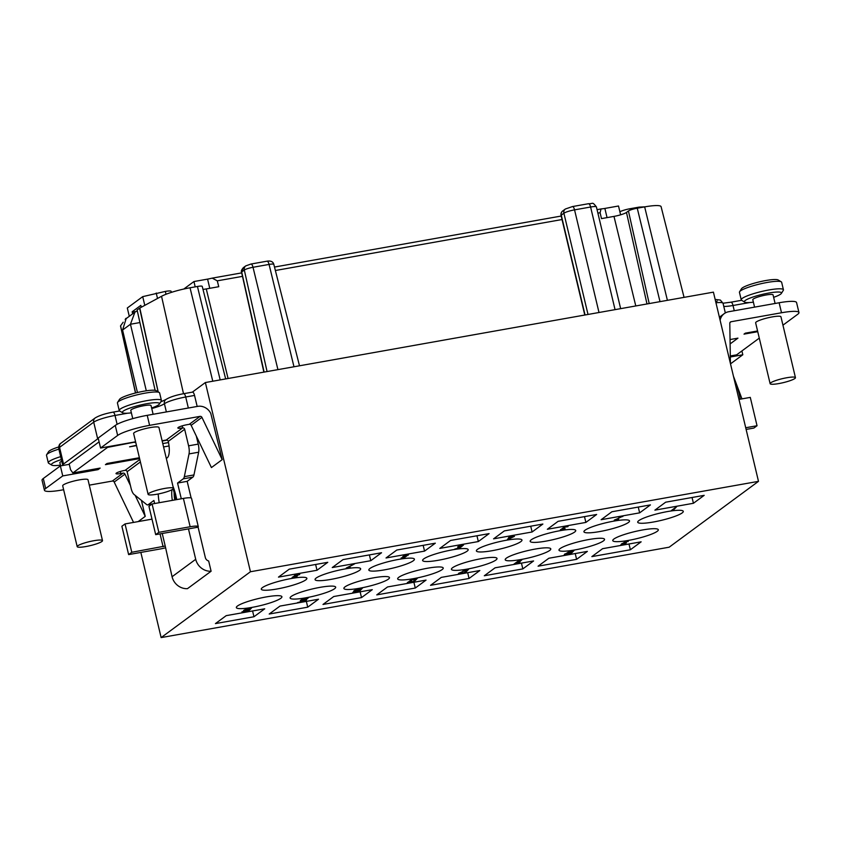 <?xml version="1.0" encoding="UTF-8"?>
<svg xmlns="http://www.w3.org/2000/svg" width="841" height="841" viewBox="0 0 841 841"><rect width="100%" height="100%" fill="white"/><g stroke="black" fill="none" stroke-linecap="round" stroke-linejoin="round"><path stroke-width="1.26" d="M302.003 600.737L303.79 600.169L302.003 601.494L297.556 602.598L302.108 601.788L305.02 599.644L301.761 600.474L301.425 599.969L306.25 598.361L301.919 599.381L300.311 600.789L301.93 600.442M301.204 600.884L301.078 600.032M250.45 571.743L758.487 481.346L669.173 547.197L161.136 637.594L250.45 571.743L205.372 382.539L713.42 292.142L758.487 481.346M613.877 539.039A23.422 3.669 166.6 0 0 612.763 540.605A23.422 3.669 166.6 0 0 632.369 539.649A23.422 3.669 166.6 0 0 657.21 531.323A23.422 3.669 166.6 0 0 658.324 529.756A23.422 3.669 166.6 0 0 638.718 530.713A23.422 3.669 166.6 0 0 613.877 539.039M560.095 548.605A23.422 3.669 166.6 0 0 558.981 550.172A23.422 3.669 166.6 0 0 578.597 549.215A23.422 3.669 166.6 0 0 603.439 540.889A23.422 3.669 166.6 0 0 604.553 539.323A23.422 3.669 166.6 0 0 584.937 540.279A23.422 3.669 166.6 0 0 560.095 548.605M506.324 558.172A23.422 3.669 166.6 0 0 505.21 559.749A23.422 3.669 166.6 0 0 524.826 558.781A23.422 3.669 166.6 0 0 549.667 550.466A23.422 3.669 166.6 0 0 550.781 548.889A23.422 3.669 166.6 0 0 531.165 549.846A23.422 3.669 166.6 0 0 506.324 558.172M452.553 567.738A23.422 3.669 166.6 0 0 451.438 569.315A23.422 3.669 166.6 0 0 471.055 568.358A23.422 3.669 166.6 0 0 495.896 560.032A23.422 3.669 166.6 0 0 497.01 558.456A23.422 3.669 166.6 0 0 477.394 559.412A23.422 3.669 166.6 0 0 452.553 567.738M398.781 577.304A23.422 3.669 166.6 0 0 397.667 578.881A23.422 3.669 166.6 0 0 417.273 577.925A23.422 3.669 166.6 0 0 442.114 569.599A23.422 3.669 166.6 0 0 443.228 568.022A23.422 3.669 166.6 0 0 423.622 568.979A23.422 3.669 166.6 0 0 398.781 577.304M344.999 586.881A23.422 3.669 166.6 0 0 343.885 588.448A23.422 3.669 166.6 0 0 363.501 587.491A23.422 3.669 166.6 0 0 388.342 579.165A23.422 3.669 166.6 0 0 389.457 577.588A23.422 3.669 166.6 0 0 369.84 578.555A23.422 3.669 166.6 0 0 344.999 586.881M291.228 596.448A23.422 3.669 166.6 0 0 290.113 598.014A23.422 3.669 166.6 0 0 309.73 597.057A23.422 3.669 166.6 0 0 334.571 588.732A23.422 3.669 166.6 0 0 335.685 587.165A23.422 3.669 166.6 0 0 316.069 588.122A23.422 3.669 166.6 0 0 291.228 596.448M237.456 606.014A23.422 3.669 166.6 0 0 236.342 607.591A23.422 3.669 166.6 0 0 255.958 606.624A23.422 3.669 166.6 0 0 280.799 598.298A23.422 3.669 166.6 0 0 281.914 596.732A23.422 3.669 166.6 0 0 262.297 597.688A23.422 3.669 166.6 0 0 237.456 606.014M262.413 587.617A23.422 3.669 166.6 0 0 261.299 589.184A23.422 3.669 166.6 0 0 280.915 588.227A23.422 3.669 166.6 0 0 305.756 579.901A23.422 3.669 166.6 0 0 306.87 578.324A23.422 3.669 166.6 0 0 287.254 579.291A23.422 3.669 166.6 0 0 262.413 587.617M316.184 578.04A23.422 3.669 166.6 0 0 315.07 579.617A23.422 3.669 166.6 0 0 334.686 578.661A23.422 3.669 166.6 0 0 359.528 570.335A23.422 3.669 166.6 0 0 360.642 568.758A23.422 3.669 166.6 0 0 341.025 569.714A23.422 3.669 166.6 0 0 316.184 578.04M369.956 568.474A23.422 3.669 166.6 0 0 368.842 570.051A23.422 3.669 166.6 0 0 388.458 569.094A23.422 3.669 166.6 0 0 413.299 560.768A23.422 3.669 166.6 0 0 414.413 559.191A23.422 3.669 166.6 0 0 394.797 560.148A23.422 3.669 166.6 0 0 369.956 568.474M423.738 558.908A23.422 3.669 166.6 0 0 422.613 560.484A23.422 3.669 166.6 0 0 442.229 559.517A23.422 3.669 166.6 0 0 467.07 551.202A23.422 3.669 166.6 0 0 468.185 549.625A23.422 3.669 166.6 0 0 448.568 550.582A23.422 3.669 166.6 0 0 423.738 558.908M477.509 549.341A23.422 3.669 166.6 0 0 476.395 550.908A23.422 3.669 166.6 0 0 496.011 549.951A23.422 3.669 166.6 0 0 520.842 541.625A23.422 3.669 166.6 0 0 521.967 540.059A23.422 3.669 166.6 0 0 502.35 541.015A23.422 3.669 166.6 0 0 477.509 549.341M585.052 530.208A23.422 3.669 166.6 0 0 583.938 531.775A23.422 3.669 166.6 0 0 603.554 530.818A23.422 3.669 166.6 0 0 628.395 522.492A23.422 3.669 166.6 0 0 629.51 520.915A23.422 3.669 166.6 0 0 609.893 521.883A23.422 3.669 166.6 0 0 585.052 530.208M531.281 539.775A23.422 3.669 166.6 0 0 530.166 541.341A23.422 3.669 166.6 0 0 549.783 540.385A23.422 3.669 166.6 0 0 574.624 532.059A23.422 3.669 166.6 0 0 575.738 530.492A23.422 3.669 166.6 0 0 556.122 531.449A23.422 3.669 166.6 0 0 531.281 539.775M638.824 520.632A23.422 3.669 166.6 0 0 637.709 522.208A23.422 3.669 166.6 0 0 657.326 521.252A23.422 3.669 166.6 0 0 682.167 512.926A23.422 3.669 166.6 0 0 683.281 511.349A23.422 3.669 166.6 0 0 663.665 512.306A23.422 3.669 166.6 0 0 638.824 520.632M591.854 556.616L630.372 549.762L641.147 541.825L602.619 548.679L591.854 556.616M587.375 551.391L548.847 558.245L538.082 566.193L576.6 559.339L587.375 551.391M495.076 567.812L484.3 575.759L522.829 568.905L533.593 560.958L495.076 567.812M226.208 615.654L215.433 623.602L253.961 616.747L264.726 608.8L226.208 615.654M279.979 606.088L269.204 614.025L307.732 607.17L318.497 599.234L279.979 606.088M322.986 604.458L361.504 597.604L372.279 589.667L333.751 596.521L322.986 604.458M376.757 594.892L415.275 588.038L426.051 580.101L387.522 586.955L376.757 594.892M469.057 578.471L479.822 570.534L441.304 577.389L430.529 585.325L469.057 578.471L467.68 572.689M665.662 502.193L654.897 510.14L693.426 503.275L704.19 495.338L665.662 502.193M601.126 519.706L639.644 512.852L650.419 504.905L611.891 511.759L601.126 519.706M542.865 524.048L504.348 530.902L493.572 538.839L532.101 531.985L542.865 524.048M558.119 521.325L547.344 529.273L585.872 522.419L596.647 514.471L558.119 521.325M435.323 543.181L396.794 550.035L386.03 557.972L424.547 551.118L435.323 543.181M439.801 548.406L478.329 541.551L489.094 533.615L450.566 540.469L439.801 548.406M278.476 577.115L317.004 570.261L327.769 562.314L289.251 569.168L278.476 577.115M332.248 567.549L370.776 560.695L381.551 552.747L343.023 559.601L332.248 567.549M676.7 506.629L671.444 510.498L673.83 509.635L676.7 506.629M622.855 516.521L618.598 516.963L621.783 516.71L614.256 520.232L618.671 519.454L615.381 519.791L622.782 516.216M564.3 526.939L560.337 530.082L565.11 528.726L561.168 529.62L564.668 527.927L563.27 527.99L564.258 527.191L568.043 526.645L567.402 526.067L564.3 526.939M507.533 539.659L514.429 536.369L511.223 536.947L512.789 535.791L511.99 535.927L509.078 537.325L508.416 537.82L509.751 537.578L507.449 539.281M461.341 546.261L458.597 546.934L458.913 546.251L463.507 544.81L460.027 545.431L457.62 546.986L461.047 546.618L459.26 547.943L454.823 549.047L459.365 548.237L462.277 546.093L461.341 546.261M402.65 556.826L406.308 556.3L403.585 557.783L401.199 557.898L401.283 558.508L404.164 557.804L408.526 554.587L405.173 555.186L402.65 556.826M346.24 568.053L350.487 567.601L347.039 567.906L354.408 563.975L346.24 568.053M297.23 575.643L299.869 573.919L296.389 574.54L292.1 577.557L295.38 577.157L297.272 576.138L297.188 575.444M628.227 541.509L628.132 540.9L625.262 541.593L620.9 544.81L625.094 543.812L626.366 542.277L623.118 543.107L625.841 541.615L628.227 541.509L628.08 540.9M574.077 550.456L568.821 554.324L571.207 553.462L574.077 550.456M569.872 552.947L571.691 551.318L569.683 551.297L564.258 554.703L567.265 554.356L569.799 552.632M521.956 559.728L516.71 563.596L519.99 562.082L518.403 562.797L521.956 559.728M519.286 560.201L514.03 564.08L516.416 563.218L519.286 560.201M468.689 569.21L463.433 573.078L465.819 572.216L468.689 569.21M467.06 569.809L462.802 570.251L465.988 569.998L458.461 573.52L462.876 572.742L459.575 573.078L466.986 569.504M417.315 578.345L412.058 582.224L414.445 581.362L417.315 578.345M411.27 579.733L407.307 582.876L412.079 581.53L408.137 582.414L411.638 580.732L410.24 580.795L411.712 579.775L415.012 579.438L414.371 578.871L411.27 579.733M362.46 588.111L357.204 591.98L359.591 591.118L362.46 588.111M352.926 592.737L359.822 589.446L356.616 590.025L358.182 588.868L357.372 589.015L353.798 590.897L355.144 590.655L352.831 592.358M308.437 597.72L303.18 601.588L306.46 600.075L304.873 600.789L308.437 597.72M251.68 607.822L246.424 611.691L248.81 610.829L251.68 607.822M243.491 610.713L247.149 610.188L244.426 611.67L242.04 611.785L242.124 612.395L245.004 611.691L249.356 608.485L246.014 609.073L243.491 610.713M512.831 537.031L508.427 539.007L512.737 536.674M403.522 556.479L407.675 554.997L404.973 556.532L403.428 556.101M298.292 574.266L298.975 574.582L297.798 575.233L295.117 575.707L298.219 573.972M293.614 577.41L293.057 577.073L293.887 576.611L296.568 576.138L293.614 577.41M622.245 543.822L625.851 542.802L622.214 544.516L622.151 543.444M569.315 552.989L565.173 554.471L569.262 551.685L570.776 551.538L569.315 552.989M358.213 590.109L353.819 592.085L358.129 589.751M244.363 610.366L248.516 608.884L245.814 610.429L244.268 609.988M192.347 392.148L205.372 382.539M195.196 286.855L193.935 281.546L207.58 279.117A8.673 1.356 166.6 0 0 210.66 278.476L212.237 278.129L217.283 280.841L218.755 286.707L206.266 288.936A10.176 1.598 -13.4 0 1 202.996 289.388M193.935 281.546L183.78 289.041M684.059 297.367L661.089 206.665A24.526 3.848 166.6 0 0 644.658 206.886L637.257 208.2A7.18 1.125 166.6 0 0 628.437 210.986L626.471 212.437A10.176 1.598 -13.4 0 1 613.983 216.389L601.494 218.607L600.096 212.731L601.031 208.946L602.135 208.82A8.673 1.356 166.6 0 0 604.868 208.431L618.513 206.003L620.605 214.823M126.045 318.686L129.482 316.153M125.971 318.329L125.172 319.443M123.175 322.219L120.589 325.803L135.611 392.978M135.485 393.01L120.526 326.024A7.18 1.125 -13.4 0 1 120.589 325.803M225.672 378.934L202.239 286.403A7.18 1.125 166.6 0 0 197.435 286.466L190.034 287.78A24.526 3.848 -13.4 0 0 161.546 296.284L139.806 308.048L158.171 391.853M155.122 390.329L137.094 309.951L139.806 308.048M166.013 294.266L165.33 291.417L142.707 296.642L127.306 307.995L129.262 316.195M139.595 308.111L158.119 391.832M142.707 296.642L144.789 305.357M156.226 293.036L157.519 298.46M630.351 210.05L630.035 208.726L639.149 207.107L639.318 207.832M639.149 207.107L644.984 206.833M630.035 208.726A8.673 1.356 166.6 0 0 619.88 211.774M738.976 399.412L750.288 397.394L757.037 425.735L745.725 427.743M746.125 429.436L753.893 428.058L757.037 425.735M730.114 343.916L737.956 338.145L730.051 339.554M782.95 325.173L797.71 314.282A26.029 4.079 -13.4 0 0 798.95 312.537A26.029 4.079 -13.4 0 0 781.51 312.757L731.06 321.735A1.735 1.608 53.6 0 0 729.799 323.312L730.419 363.501M757.741 331.68L744.012 334.129L745.326 333.162L757.573 330.976M759.276 338.135L736.621 354.839L730.303 355.964M730.314 356.994L742.813 354.765L730.503 363.848M795.449 377.641L780.953 316.805A13.014 2.039 166.6 0 0 772.227 316.91A13.014 2.039 166.6 0 0 755.638 322.828L770.125 383.675A13.014 2.039 166.6 0 0 778.85 383.57A13.014 2.039 166.6 0 0 795.449 377.641A13.014 2.039 166.6 0 0 786.724 377.756A13.014 2.039 166.6 0 0 770.125 383.675M798.95 312.537L796.564 302.539A26.029 4.079 166.6 0 0 779.134 302.76L728.674 311.738A12.142 11.248 -126.4 0 0 724.248 313.63L719.391 317.215M775.097 303.475L773.058 294.897A10.407 1.629 -13.4 0 0 764.343 295.328A10.407 1.629 -13.4 0 0 753.305 299.028A10.407 1.629 166.6 0 0 752.8 299.722L754.566 307.133M753.389 302.161A19.091 2.996 -13.4 0 1 744.706 302.14A19.091 2.996 -13.4 0 1 745.273 300.458A19.091 2.996 -13.4 0 1 766.971 293.372A19.091 2.996 -13.4 0 1 781.373 293.404A19.091 2.996 -13.4 0 1 780.585 294.171A19.091 2.996 -13.4 0 1 773.636 297.336M744.706 302.14L741.625 300.3A21.687 3.396 -13.4 0 1 741.236 299.838A21.687 3.396 -13.4 0 1 742.267 298.376A21.687 3.396 -13.4 0 1 765.268 290.671A21.687 3.396 -13.4 0 1 783.434 289.788A21.687 3.396 -13.4 0 1 783.286 290.376L781.373 293.404M741.236 299.838L739.449 292.332A21.687 3.396 -13.4 0 1 739.596 291.743A21.687 3.396 -13.4 0 1 740.479 290.881A21.687 3.396 -13.4 0 1 761.809 283.533A21.687 3.396 -13.4 0 1 781.257 281.819A21.687 3.396 -13.4 0 1 781.646 282.282L783.434 289.788M739.596 291.743L741.51 288.715A19.091 2.996 -13.4 0 1 742.298 287.948A19.091 2.996 -13.4 0 1 761.063 281.483A19.091 2.996 -13.4 0 1 778.177 279.979L781.257 281.819M742.813 354.765L741.899 350.949M720.106 320.232A12.142 11.248 -126.4 0 1 724.248 313.63M140.846 552.421L161.136 637.594M197.172 406.455L194.544 395.428A4.342 1.482 -100.1 0 0 192.473 392.127L183.643 393.693C175.706 395.154 169.777 397.099 165.845 399.517L160.726 401.924M188.468 528.884L198.098 527.17L205.341 557.594A4.342 4.016 53.6 0 0 208.663 560.989L211.102 571.239L187.459 588.668A14.749 13.666 53.6 0 1 172.069 576.737L195.711 559.307L188.468 528.884L155.69 534.645L148.941 506.303L152.095 503.98L183.391 498.408A12.142 1.903 166.6 0 1 191.527 498.314L198.287 526.645A12.142 1.903 -13.4 0 1 198.034 527.181M138.166 521.599L145.23 516.385L135.128 495.317M141.414 500.363L145.23 516.385M200.063 416.369A1.735 1.608 53.6 0 1 201.935 417.378L222.192 459.638L211.427 467.575L191.159 425.325A1.735 1.608 -126.4 0 0 189.288 424.306L200.063 416.369L149.603 425.346A26.029 4.079 -13.4 0 0 117.645 435.438L115.27 425.441L98.187 438.024L100.573 448.032L117.645 435.438M222.192 459.638L210.786 413.457A12.142 11.248 -126.4 0 0 197.677 406.361L147.228 415.338A26.029 4.079 166.6 0 0 115.27 425.441M174.76 499.953A15.611 5.34 79.9 0 1 174.14 491.754M139.595 458.576L105.43 464.653L107.007 463.486L139.385 457.725M98.292 438.445A17.346 2.723 -13.4 0 0 97.682 438.855L63.527 464.032A17.346 2.723 -13.4 0 0 62.707 465.199A17.346 2.723 -13.4 0 0 62.886 465.472L60.363 465.914L43.29 478.508A26.029 4.079 166.6 0 0 42.05 480.253L44.436 490.261A26.029 4.079 -13.4 0 1 45.677 488.505L62.749 475.922L60.363 465.914M167.201 440.137L162.166 441.041M136.505 445.604L129.598 446.834L136.431 445.32M140.394 461.93L127.128 471.717A1.735 1.608 -126.4 0 0 125.13 470.329A7.159 1.125 166.6 0 0 116.005 473.588A7.159 1.125 166.6 0 0 120.799 473.525L123.091 473.115A1.735 1.608 53.6 0 1 124.962 474.135L114.197 482.072L133.54 522.419M44.436 490.261A26.029 4.079 -13.4 0 0 61.866 490.04L63.632 489.725M89.293 485.152L112.326 481.063A1.735 1.608 -126.4 0 1 114.197 482.072M135.632 441.935L107.553 447.38L72.873 472.947L100.163 468.09L98.061 469.635L62.749 475.922M135.59 441.798L100.573 448.032M191.138 497.967L187.175 481.336L192.883 477.12A8.673 2.965 -100.1 0 0 193.956 474.934L198.655 452.206L189.025 453.919A8.673 2.965 79.9 0 0 188.594 445.825L184.663 429.299A1.735 1.608 53.6 0 0 182.655 427.911A7.159 1.125 166.6 0 1 177.861 427.974A7.159 1.125 166.6 0 1 186.996 424.716L189.288 424.306M166.255 458.187A13.877 4.752 -100.1 0 0 166.476 458.166A13.877 4.752 -100.1 0 0 168.242 441.399A1.735 1.608 -126.4 0 0 166.245 440.022L162.103 440.758M162.776 443.575L168.494 442.555M102.507 540.616L88.011 479.769A13.014 2.039 166.6 0 0 79.296 479.885A13.014 2.039 166.6 0 0 62.697 485.804L77.193 546.65A13.014 2.039 166.6 0 0 85.908 546.534A13.014 2.039 166.6 0 0 102.507 540.616A13.014 2.039 166.6 0 0 93.793 540.731A13.014 2.039 166.6 0 0 77.193 546.65M173.435 488.316L158.938 427.48A13.014 2.039 166.6 0 0 150.224 427.585A13.014 2.039 166.6 0 0 133.624 433.504L148.111 494.35A13.014 2.039 166.6 0 0 156.836 494.245A13.014 2.039 166.6 0 0 173.435 488.316A13.014 2.039 166.6 0 0 164.71 488.432A13.014 2.039 166.6 0 0 148.111 494.35M198.655 452.206A8.673 2.965 -100.1 0 0 198.234 444.111L196.31 436.059M99.101 441.851L69.183 463.906L70.57 469.741L72.873 472.947M62.886 465.472L69.277 464.337M134.833 442.524L134.875 441.924M107.553 447.38L107.585 446.781M98.061 469.635L97.787 468.511M130.418 485.499L124.962 474.135M127.128 471.717L131.07 488.243A8.673 2.965 79.9 0 0 134.045 494.455L146.565 504.495A8.673 2.965 79.9 0 0 147.732 504.894A8.673 2.965 79.9 0 0 148.195 504.684L153.903 500.479L154.628 503.528M133.015 313.546L132.163 311.769L132.647 313.819M137.451 392.526L122.565 330.05L126.15 318.613L134.928 312.137L130.45 324.248L122.565 330.05M146.302 390.802L130.45 324.248L139.921 322.555M189.025 453.919L184.326 476.647A8.673 2.965 79.9 0 1 183.254 478.834L177.546 483.049L181.299 498.787M131.785 552.274L125.036 523.932L121.882 526.256L128.631 554.597L131.785 552.274L165.214 546.03L172.069 576.737M137.283 310.802L134.928 312.137M132.573 311.696L135.527 311.727M132.163 311.769L140.836 305.378L141.277 307.249M165.33 291.417A8.673 1.356 -13.4 0 1 171.144 291.343L171.385 292.374M187.175 481.336L177.546 483.049M155.69 534.645L158.844 532.321L152.095 503.98M198.287 526.645A12.142 1.903 -13.4 0 0 190.15 526.75L158.844 532.321M211.102 571.239A14.749 13.666 -126.4 0 1 195.711 559.307M165.193 547.88A12.142 1.903 -13.4 0 1 159.937 549.026L128.631 554.597M125.036 523.932L152 519.139M132.752 418.639L130.786 410.397A10.407 1.629 166.6 0 1 131.291 409.704A10.407 1.629 -13.4 0 1 142.329 406.003A10.407 1.629 -13.4 0 1 151.044 405.572L153.125 414.298M131.375 412.836A19.091 2.996 -13.4 0 1 122.702 412.815A19.091 2.996 -13.4 0 1 123.259 411.133A19.091 2.996 -13.4 0 1 144.957 404.048A19.091 2.996 -13.4 0 1 159.359 404.079A19.091 2.996 -13.4 0 1 158.571 404.847A19.091 2.996 -13.4 0 1 151.622 408.011M122.702 412.815L119.622 410.976A21.687 3.396 -13.4 0 1 119.222 410.513A21.687 3.396 -13.4 0 1 120.252 409.062A21.687 3.396 -13.4 0 1 143.254 401.346A21.687 3.396 -13.4 0 1 161.419 400.463A21.687 3.396 -13.4 0 1 161.272 401.052L159.359 404.079M119.222 410.513L117.435 403.018A21.687 3.396 -13.4 0 1 117.582 402.429A21.687 3.396 -13.4 0 1 118.465 401.556A21.687 3.396 -13.4 0 1 139.795 394.208A21.687 3.396 -13.4 0 1 159.243 392.495A21.687 3.396 -13.4 0 1 159.632 392.957L161.419 400.463M117.582 402.429L119.496 399.391A19.091 2.996 -13.4 0 1 120.284 398.623A19.091 2.996 -13.4 0 1 139.049 392.158A19.091 2.996 -13.4 0 1 156.163 390.655L159.243 392.495M60.626 465.872L59.869 462.697A10.407 1.629 166.6 0 1 60.363 461.993A10.407 1.629 -13.4 0 1 61.761 461.215M60.447 465.136A19.091 2.996 -13.4 0 1 51.774 465.115A19.091 2.996 -13.4 0 1 52.331 463.423A19.091 2.996 -13.4 0 1 61.361 459.564M51.774 465.115L48.694 463.275A21.687 3.396 -13.4 0 1 48.294 462.813A21.687 3.396 -13.4 0 1 49.335 461.352A21.687 3.396 -13.4 0 1 60.668 456.631M48.294 462.813L46.507 455.307A21.687 3.396 -13.4 0 1 46.654 454.718A21.687 3.396 -13.4 0 1 47.548 453.856A21.687 3.396 -13.4 0 1 58.881 449.126M46.654 454.718L48.578 451.691A19.091 2.996 -13.4 0 1 49.356 450.923A19.091 2.996 -13.4 0 1 58.628 446.981M572.248 206.665A4.342 1.482 79.9 0 1 572.479 206.56A4.342 1.482 79.9 0 1 574.55 209.861A8.673 1.356 -13.4 0 0 563.901 213.236A4.342 4.016 53.6 0 1 565.289 209.062L562.713 210.965A4.342 4.016 53.6 0 0 561.273 215.17L563.901 213.236L588.017 314.46M250.723 264.148A4.342 1.482 79.9 0 1 250.954 264.042L245.761 265.893L243.396 267.627C241.577 269.698 240.957 271.201 241.546 272.158L243.417 267.617M630.372 549.762L628.994 543.99M576.6 559.339L575.223 553.557M522.829 568.905L521.452 563.123M253.961 616.747L252.584 610.965M307.732 607.17L306.355 601.399M361.504 597.604L360.127 591.822M415.275 588.038L413.898 582.256M693.426 503.275L692.048 497.504M639.644 512.852L638.266 507.07M532.101 531.985L530.724 526.203M585.872 522.419L584.495 516.637M424.547 551.118L423.17 545.346M478.329 541.551L476.952 535.77M317.004 570.261L315.627 564.479M370.776 560.695L369.399 554.913M615.349 520.474L615.149 519.643M614.655 520.537L614.529 519.98M568.043 526.645L567.906 526.077M567.465 526.624L567.339 526.088M560.653 530.145L560.516 529.588M458.461 547.333L458.261 546.503M457.903 547.365L457.767 546.797M463.286 545.346L463.118 544.684M408.179 555.218L408.011 554.471M401.84 558.466L401.683 557.804M401.283 558.508L401.157 557.951M403.606 557.089L403.407 556.258M403.049 557.131L402.902 556.511M297.272 576.138L297.115 575.465M296.936 576.379L296.747 575.57M293.057 577.82L292.857 576.989M292.5 577.862L292.353 577.241M299.648 574.466L299.491 573.804M299.312 574.708L299.112 573.877M294.76 576.274L294.581 575.507M626.366 543.023L626.188 542.287M621.793 544.905L621.594 544.064M621.236 544.936L621.1 544.358M621.751 544.411L621.615 543.864M570.881 552.211L570.745 551.633M564.658 555.007L564.5 554.345M571.512 551.601L571.375 551.044M571.312 551.822L571.123 551.023M565.173 554.471L565.015 553.841M459.554 573.772L459.354 572.931M458.86 573.825L458.723 573.268M415.012 579.438L414.876 578.871M407.622 582.95L407.486 582.382M306.019 598.897L305.861 598.235M300.647 600.916L300.51 600.348M249.02 609.105L248.852 608.369M242.681 612.353L242.523 611.701M242.124 612.395L241.987 611.838M244.447 610.976L244.247 610.145M243.89 611.018L243.743 610.398M717.215 301.015A21.687 3.396 166.6 0 0 716.322 302.739M600.096 212.731L597.888 213.12M604.868 208.431L607.055 217.619M161.546 296.284L183.506 393.714M190.034 287.78L212.784 381.225M197.435 286.466L220.184 379.911M228.069 378.503L206.266 288.936M635.785 305.956L613.983 216.389M562.03 219.533L275.375 270.508M242.492 276.363L217.283 280.841M626.471 212.437L646.992 303.958M628.437 210.986L649.199 303.569M637.257 208.2L660.006 301.646M644.658 206.886L667.407 300.332M731.06 321.735L729.977 322.534M715.954 302.781A17.346 2.723 -13.4 0 1 723.039 303.307L725.331 312.926M723.786 306.418A17.346 2.723 166.6 0 0 733.016 305.493L734.267 310.739M749.552 302.55L733.016 305.493A4.342 1.482 -100.1 0 0 730.945 302.192L723.018 303.223M781.51 312.757L779.134 302.76M97.682 438.855L93.708 422.182L59.564 447.359A4.342 4.016 -126.4 0 1 60.994 443.154C59.406 443.943 58.649 445.73 58.733 448.526A17.346 2.723 166.6 0 1 59.564 447.359L63.527 464.032M127.538 413.225L115.017 415.454A17.346 2.723 166.6 0 0 93.708 422.182A4.342 4.016 -126.4 0 1 95.149 417.977L60.994 443.154M117.12 424.295L115.017 415.454A4.342 1.482 -100.1 0 0 112.936 412.153C105.009 413.614 99.07 415.559 95.149 417.977M194.544 395.428L185.714 396.994L188.342 408.022M183.643 393.693A4.342 1.482 -100.1 0 1 185.714 396.994A17.346 2.723 166.6 0 0 164.416 403.722L166.371 411.932M165.845 399.517A4.342 4.016 -126.4 0 0 164.416 403.722A17.346 2.723 -13.4 0 1 151.748 408.526M125.13 470.329L139.816 459.501M112.326 481.063L123.091 473.115M166.245 440.022L182.655 427.911L182.171 425.861M184.663 429.299L168.242 441.399M188.594 445.825L198.234 444.111M147.228 415.338L149.603 425.346M201.935 417.378L191.159 425.325M43.29 478.508L45.677 488.505M120.305 471.475L120.799 473.525M162.229 533.478L165.214 546.03M172.931 486.224A26.029 8.904 79.9 0 1 175.885 495.538A26.029 8.904 79.9 0 1 176.736 499.596M159.212 502.718A26.029 8.904 79.9 0 1 158.213 493.982M171.942 489.735A15.611 5.34 -100.1 0 0 172.352 500.374M163.575 446.928L169.052 445.961M184.326 476.647L193.956 474.934M192.883 477.12L183.254 478.834M190.15 526.75L183.391 498.408M163.091 546.703L160.032 533.867M148.195 504.684L152.074 503.99M734.466 380.51A30.36 10.386 79.9 0 1 739.281 394.408A30.36 10.386 79.9 0 1 740.28 399.181M588.301 203.806A4.342 1.482 79.9 0 1 588.532 203.711A4.342 1.482 79.9 0 1 590.603 207.012L615.055 309.646M599.002 312.505L574.55 209.861L590.603 207.012A8.673 1.356 -13.4 0 1 596.416 206.939L620.647 308.647M584.789 315.028L561.063 215.454A4.342 0.683 -13.4 0 1 561.273 215.17L585.052 314.986M266.776 261.288A4.342 1.482 79.9 0 1 267.028 261.183A4.342 1.482 79.9 0 1 269.067 264.431L293.982 366.771M273.819 264.368C273.073 261.656 270.802 260.605 267.007 261.183L250.954 264.042A4.342 1.482 79.9 0 1 253.015 267.28L269.067 264.431A7.096 1.114 -13.4 0 1 273.819 264.368L299.501 365.793M245.709 265.924A4.342 4.016 53.6 0 0 244.311 270.035A7.096 1.114 -13.4 0 1 253.015 267.28L277.929 369.63M264.127 372.09L241.682 271.969L244.311 270.035L267.07 371.564M207.58 279.117L209.766 288.305M601.031 208.946L597.057 209.661M715.155 299.417L720.38 300.079L723.039 303.307M741.615 300.29L730.945 302.192M62.707 465.199L58.733 448.526M119.601 410.965L112.936 412.153M173.13 488.936L176.116 499.701M151.853 504.158L147.732 504.894M733.415 376.106L741.962 398.876M565.331 209.02L572.479 206.56L588.532 203.711C593.378 203.953 592.011 201.272 596.416 206.939M562.713 210.965A4.342 4.342 0 0 0 561.063 215.454M561.199 216.042L274.502 267.049M241.714 272.883L212.237 278.129M241.546 272.158L263.874 372.132"/></g></svg>
